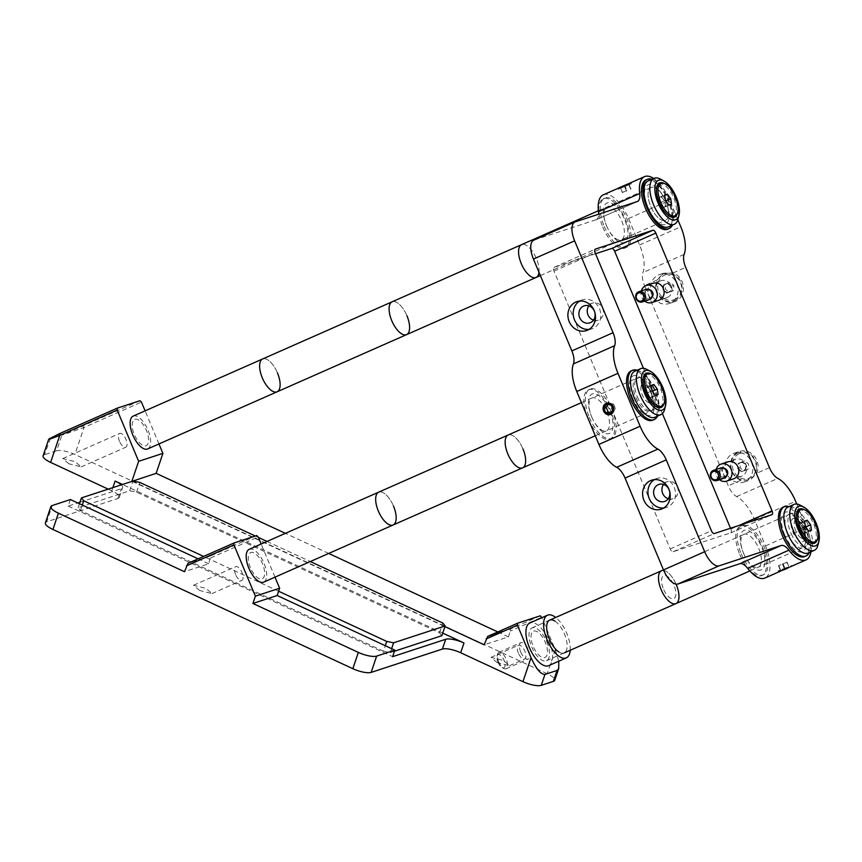 <?xml version="1.0" encoding="UTF-8"?>
<svg xmlns="http://www.w3.org/2000/svg" width="862" height="862" viewBox="0 0 862 862"><rect width="100%" height="100%" fill="white"/><g stroke="black" fill="none" stroke-linecap="round" stroke-linejoin="round"><path stroke-width="0.65" stroke-dasharray="4.31 3.23" d="M548.663 665.669A23.317 10.322 66.2 0 0 551.023 646.522A23.317 10.322 66.2 0 0 536.649 624.26A23.317 10.322 66.2 0 0 529.828 623M570.191 650.282A23.317 10.322 66.2 0 0 555.699 617.461M558.91 651.974A17.94 7.941 66.2 0 0 566.97 642.966A17.94 7.941 66.2 0 0 554.912 621.103M800.302 505.218A25.117 11.12 -113.8 0 1 816.896 530.205A25.117 11.12 -113.8 0 1 817.93 545.172M808.351 552.984A25.117 11.12 66.2 0 0 811.013 532.813A25.117 11.12 66.2 0 0 788.062 507.039M817.241 539.612A18.652 8.264 66.2 0 0 816.54 528.19A18.652 8.264 66.2 0 0 803.934 509.485M794.796 528.201A9.87 4.375 66.2 0 0 801.315 538.017A9.87 4.375 66.2 0 0 804.849 530.399A9.87 4.375 66.2 0 0 799.257 521.187A9.87 4.375 66.2 0 0 794.387 522.318A9.87 4.375 66.2 0 0 794.796 528.201M804.602 531.412A12.553 5.56 -113.8 0 1 801.466 541.638A12.553 5.56 -113.8 0 1 791.801 528.611A12.553 5.56 -113.8 0 1 794.947 518.385A12.553 5.56 -113.8 0 1 804.602 531.412M660.4 179.102A25.117 11.12 -113.8 0 1 674.364 196.805A25.117 11.12 -113.8 0 1 678.038 219.056M668.449 226.878A25.117 11.12 66.2 0 0 672.662 217.375M672.672 216.761A25.117 11.12 66.2 0 0 658.471 184.619M658.029 184.209A25.117 11.12 66.2 0 0 650.282 180.492A25.117 11.12 66.2 0 0 648.159 180.923M677.338 213.496A18.652 8.264 66.2 0 0 674.687 196.665A18.652 8.264 66.2 0 0 664.031 183.369M646.963 369.464A25.117 11.12 -113.8 0 1 660.938 387.167A25.117 11.12 -113.8 0 1 664.602 409.418M655.012 417.23A25.117 11.12 66.2 0 0 658.406 413.07A25.117 11.12 66.2 0 0 652.566 384.818A25.117 11.12 66.2 0 0 634.734 371.285M641.177 386.144A9.87 4.375 66.2 0 0 641.048 386.564A9.87 4.375 66.2 0 0 642.492 395.302A9.87 4.375 66.2 0 0 647.987 402.263A9.87 4.375 66.2 0 0 651.812 400.938A9.87 4.375 66.2 0 0 648.386 388.072A9.87 4.375 66.2 0 0 641.177 386.144M663.902 403.847A18.652 8.264 66.2 0 0 661.262 387.016A18.652 8.264 66.2 0 0 650.605 373.731M724.576 476.858A4.278 3.836 71.9 0 1 721.278 468.96A4.278 3.836 71.9 0 1 724.576 476.858M724.134 478.173A5.377 4.816 71.9 0 1 717.96 474.79A5.377 4.816 71.9 0 1 720.384 468.098A5.377 4.816 71.9 0 1 720.783 467.947M727 475.328A4.278 3.836 71.9 0 1 720.287 473.971A4.278 3.836 71.9 0 1 724.78 468.551M735.146 459.511A8.965 8.038 -108.1 0 0 731.105 470.652A8.965 8.038 -108.1 0 0 741.395 476.298A8.965 8.038 -108.1 0 0 742.063 476.039A8.965 8.038 -108.1 0 0 746.115 464.898A8.965 8.038 -108.1 0 0 735.814 459.252A8.965 8.038 -108.1 0 0 735.146 459.511M719.436 479.714A8.965 8.038 71.9 0 1 716.096 469.488M740.253 462.722A4.31 3.857 71.9 0 1 743.572 470.663A4.31 3.857 71.9 0 1 740.253 462.722M739.251 453.724A13.199 11.831 -108.1 0 0 733.508 470.674A13.199 11.831 -108.1 0 0 749.434 478.065A13.199 11.831 -108.1 0 0 755.166 461.116A13.199 11.831 -108.1 0 0 739.251 453.724M738.325 452.83A14.352 12.855 -108.1 0 0 732.086 471.255A14.352 12.855 -108.1 0 0 749.39 479.283A14.352 12.855 -108.1 0 0 755.629 460.858A14.352 12.855 -108.1 0 0 738.325 452.83M740.092 467.775L737.667 468.562L738.066 463.497L744.736 460.825L740.49 462.7L740.092 467.775L743.949 470.964L748.194 469.09L748.582 464.025L744.736 460.825M742.311 461.623L746.158 464.812L748.582 464.025M746.158 464.812L745.77 469.887L748.194 469.09M745.77 469.887L741.514 471.762L743.949 470.964M741.514 471.762L737.667 468.562M738.066 463.497L740.49 462.7M646.565 290.375A4.278 3.836 71.9 0 1 649.873 298.263A4.278 3.836 71.9 0 1 646.565 290.375M649.431 299.588A5.377 4.816 71.9 0 1 643.257 296.194A5.377 4.816 71.9 0 1 645.681 289.513A5.377 4.816 71.9 0 1 646.08 289.363M652.297 296.733A4.278 3.836 71.9 0 1 645.584 295.386A4.278 3.836 71.9 0 1 650.077 289.966M667.36 297.455A8.965 8.038 -108.1 0 0 671.412 286.313A8.965 8.038 -108.1 0 0 661.111 280.656A8.965 8.038 -108.1 0 0 660.443 280.915A8.965 8.038 -108.1 0 0 656.402 292.067A8.965 8.038 -108.1 0 0 666.692 297.713A8.965 8.038 -108.1 0 0 667.36 297.455M644.733 301.129A8.965 8.038 71.9 0 1 641.382 290.893M668.869 292.067A4.31 3.857 71.9 0 1 665.55 284.137A4.31 3.857 71.9 0 1 668.869 292.067M674.731 299.48A13.199 11.831 -108.1 0 0 680.463 282.531A13.199 11.831 -108.1 0 0 664.548 275.14A13.199 11.831 -108.1 0 0 658.805 292.089A13.199 11.831 -108.1 0 0 674.731 299.48M674.687 300.698A14.352 12.855 -108.1 0 0 680.915 282.273A14.352 12.855 -108.1 0 0 663.611 274.235A14.352 12.855 -108.1 0 0 657.383 292.66A14.352 12.855 -108.1 0 0 674.687 300.698M673.879 285.43L671.455 286.227L671.056 291.302L666.811 293.177L673.491 290.505L673.879 285.43L670.033 282.24L665.776 284.115L665.389 289.179L669.235 292.38M666.811 293.177L662.964 289.977L665.389 289.179M662.964 289.977L663.352 284.902L665.776 284.115M663.352 284.902L670.033 282.24M667.608 283.027L671.455 286.227M671.056 291.302L673.491 290.505M629.012 183.498L619.013 187.797L618.259 189.252L631.49 183.725L618.259 189.252M620.457 187.086L628.721 183.66L620.231 187.41L622.666 192.377L626.911 190.502L624.702 185.211M626.911 190.502L622.666 192.377M622.439 192.7L620.231 187.41M626.458 191.138L624.25 185.847M630.704 189.263L628.495 183.972M630.93 188.95L628.721 183.66M787.577 567.196L777.933 570.967L787.577 567.196M786.758 562.315L778.494 565.752L786.758 562.315L788.892 567.411M782.513 564.19L784.571 569.114M778.494 565.752L780.703 571.043M778.72 565.429L780.929 570.719M782.965 563.554L785.185 568.845M786.984 562.002L789.204 567.293M611.158 412.564L612.871 412.844L615.543 408.836L613.55 404.062L611.126 404.86M615.543 408.836L613.119 409.633M612.871 412.844L610.447 413.641M613.55 404.062L608.874 403.297L608.163 404.375M608.874 403.297L606.449 404.095M668.222 498.721A8.965 8.038 -108.1 0 0 672.845 498.742A8.965 8.038 -108.1 0 0 673.513 498.484A8.965 8.038 -108.1 0 0 677.554 487.342A8.965 8.038 -108.1 0 0 667.263 481.696A8.965 8.038 -108.1 0 0 666.595 481.955A8.965 8.038 -108.1 0 0 663.546 484.444M663.708 507.998A15.247 13.663 -108.1 0 0 666.466 507.438A15.247 13.663 -108.1 0 0 667.597 507.007A15.247 13.663 -108.1 0 0 674.472 488.064A15.247 13.663 -108.1 0 0 656.973 478.464A15.247 13.663 -108.1 0 0 655.842 478.895A15.247 13.663 -108.1 0 0 654.42 479.638M589.005 329.413A15.247 13.663 -108.1 0 0 591.752 328.853A15.247 13.663 -108.1 0 0 592.894 328.422A15.247 13.663 -108.1 0 0 599.769 309.469A15.247 13.663 -108.1 0 0 582.27 299.868A15.247 13.663 -108.1 0 0 581.128 300.31A15.247 13.663 -108.1 0 0 579.717 301.043M593.519 320.136A8.965 8.038 -108.1 0 0 598.142 320.158A8.965 8.038 -108.1 0 0 598.81 319.899A8.965 8.038 -108.1 0 0 602.85 308.758A8.965 8.038 -108.1 0 0 592.56 303.112A8.965 8.038 -108.1 0 0 591.892 303.359A8.965 8.038 -108.1 0 0 588.843 305.859M657.135 279.999L663.934 273.189L673.071 272.963A15.247 13.663 71.9 0 1 683.394 286.874A15.247 13.663 71.9 0 1 675.517 301.366A15.247 13.663 71.9 0 1 674.375 301.797A15.247 13.663 71.9 0 1 659.43 296.754A15.247 13.663 71.9 0 1 657.135 279.999L644.507 285.57L728.271 485.823A14.352 6.357 66.2 0 0 736.633 496.587A30.493 13.501 -113.8 0 1 754.412 519.474L765.478 545.926A30.493 13.501 -113.8 0 1 764.906 578.046M670.205 303.101A15.247 13.663 71.9 0 1 669.074 303.532A15.247 13.663 71.9 0 1 651.575 293.931A15.247 13.663 71.9 0 1 658.449 274.989A15.247 13.663 71.9 0 1 659.581 274.558A15.247 13.663 71.9 0 1 677.079 284.158A15.247 13.663 71.9 0 1 670.205 303.101M740.9 480.242A15.247 13.663 71.9 0 1 730.577 466.331A15.247 13.663 71.9 0 1 738.465 451.839A15.247 13.663 71.9 0 1 739.596 451.408A15.247 13.663 71.9 0 1 754.541 456.461A15.247 13.663 71.9 0 1 756.836 473.206L750.403 479.897L740.9 480.242L728.271 485.823M744.908 481.686A15.247 13.663 71.9 0 1 743.777 482.127A15.247 13.663 71.9 0 1 726.278 472.527A15.247 13.663 71.9 0 1 733.153 453.584A15.247 13.663 71.9 0 1 734.284 453.143A15.247 13.663 71.9 0 1 751.793 462.743A15.247 13.663 71.9 0 1 744.908 481.686M810.937 551.842A30.493 13.501 66.2 0 0 806.681 527.738L796.768 504.044M595.545 253.751L554.137 267.317A3.588 1.584 66.2 0 0 554.061 267.339A3.588 1.584 66.2 0 0 553.997 271.121L670.205 548.922A3.588 1.584 66.2 0 0 673.103 551.734L730.717 532.867A3.588 1.584 66.2 0 0 730.782 532.845A3.588 1.584 66.2 0 0 730.847 529.063L730.502 528.244M732.797 479.078A8.965 8.038 71.9 0 1 723.056 472.861A8.965 8.038 71.9 0 1 727.237 462.097M658.094 300.493A8.965 8.038 71.9 0 1 648.353 294.276A8.965 8.038 71.9 0 1 652.534 283.512M603.314 194.834A30.493 13.501 -113.8 0 1 628.517 218.517L639.593 244.97A30.493 13.501 -113.8 0 1 642.933 272.575A14.352 6.357 66.2 0 0 644.507 285.57M677.844 219.745L669.72 200.329A30.493 13.501 66.2 0 0 653.698 178.477M622.192 186.882C629.885 182.992 631.555 182.442 627.202 185.244L618.948 187.938M628.646 183.66L627.202 185.244M637.19 201.579L595.987 219.767A14.352 6.357 66.2 0 0 596.256 219.67A14.352 6.357 66.2 0 0 598.659 214.196M595.987 219.767L534.106 240.035L575.299 221.846M643.451 368.289L662.404 413.609M743.497 553.124A21.528 9.536 66.2 0 0 760.898 569.987A21.528 9.536 66.2 0 0 761.685 547.165A21.528 9.536 66.2 0 0 744.294 530.302A21.528 9.536 66.2 0 0 743.497 553.124M591.634 416.723A21.528 9.536 66.2 0 0 609.035 433.586A21.528 9.536 66.2 0 0 609.833 410.765A21.528 9.536 66.2 0 0 592.431 393.902A21.528 9.536 66.2 0 0 591.634 416.723M606.536 225.715A21.528 9.536 66.2 0 0 623.937 242.578A21.528 9.536 66.2 0 0 624.734 219.756A21.528 9.536 66.2 0 0 607.333 202.893A21.528 9.536 66.2 0 0 606.536 225.715M784.7 534.936A21.528 9.536 -113.8 0 1 785.487 512.114A21.528 9.536 -113.8 0 1 802.888 528.977A21.528 9.536 -113.8 0 1 802.091 551.799A21.528 9.536 -113.8 0 1 784.7 534.936M632.837 398.535A21.528 9.536 -113.8 0 1 633.635 375.713A21.528 9.536 -113.8 0 1 651.025 392.576A21.528 9.536 -113.8 0 1 650.228 415.398A21.528 9.536 -113.8 0 1 632.837 398.535M647.739 207.526A21.528 9.536 -113.8 0 1 648.536 184.705A21.528 9.536 -113.8 0 1 665.927 201.568A21.528 9.536 -113.8 0 1 665.13 224.389A21.528 9.536 -113.8 0 1 647.739 207.526M787.232 567.81L782.233 569.448C777.869 572.249 779.539 571.711 787.232 567.81L790.238 566.862M782.233 569.448L780.412 571.204M652.071 179.199A26.905 11.917 -113.8 0 1 669.677 200.178A26.905 11.917 -113.8 0 1 672.36 225.144M645.961 179.932A26.905 11.917 -113.8 0 1 668.201 200.824A26.905 11.917 -113.8 0 1 667.694 229.163M665.884 201.417A17.94 7.941 -113.8 0 1 665.216 220.435A17.94 7.941 -113.8 0 1 650.724 206.384A17.94 7.941 -113.8 0 1 651.381 187.366A17.94 7.941 -113.8 0 1 665.884 201.417A17.94 7.941 66.2 0 0 651.058 187.485A17.94 7.941 66.2 0 0 650.724 206.384A17.94 7.941 66.2 0 0 665.55 220.306A17.94 7.941 66.2 0 0 665.884 201.417M789.032 506.608A26.905 11.917 -113.8 0 1 806.627 527.587A26.905 11.917 -113.8 0 1 809.321 552.553M782.922 507.341A26.905 11.917 -113.8 0 1 805.162 528.234A26.905 11.917 -113.8 0 1 804.655 556.572M786.79 531.455A17.94 7.941 -113.8 0 1 788.892 514.646A17.94 7.941 -113.8 0 1 802.845 528.826A17.94 7.941 -113.8 0 1 802.996 547.456A17.94 7.941 -113.8 0 1 789.441 537.468M637.169 370.207A26.905 11.917 -113.8 0 1 654.775 391.186A26.905 11.917 -113.8 0 1 657.458 416.152M631.059 370.94A26.905 11.917 -113.8 0 1 653.299 391.833A26.905 11.917 -113.8 0 1 652.793 420.171M650.982 392.425A17.94 7.941 -113.8 0 1 650.314 411.443A17.94 7.941 -113.8 0 1 635.822 397.382A17.94 7.941 -113.8 0 1 636.49 378.364A17.94 7.941 -113.8 0 1 650.982 392.425M602.797 227.105A26.905 11.917 66.2 0 0 625.025 247.997A26.905 11.917 66.2 0 0 625.532 219.659A26.905 11.917 66.2 0 0 603.292 198.766A26.905 11.917 66.2 0 0 602.797 227.105M604.262 226.458A26.905 11.917 66.2 0 0 626.502 247.351A26.905 11.917 66.2 0 0 627.008 219.013A26.905 11.917 66.2 0 0 604.768 198.12A26.905 11.917 66.2 0 0 604.262 226.458M606.579 225.866A17.94 7.941 66.2 0 0 621.082 239.916A17.94 7.941 66.2 0 0 621.739 220.898A17.94 7.941 66.2 0 0 607.247 206.848A17.94 7.941 66.2 0 0 606.579 225.866M739.758 554.525A26.905 11.917 66.2 0 0 761.986 575.417A26.905 11.917 66.2 0 0 762.493 547.079A26.905 11.917 66.2 0 0 740.253 526.186A26.905 11.917 66.2 0 0 739.758 554.525M741.223 553.867A26.905 11.917 66.2 0 0 763.463 574.76A26.905 11.917 66.2 0 0 763.969 546.422A26.905 11.917 66.2 0 0 741.729 525.529A26.905 11.917 66.2 0 0 741.223 553.867M743.54 553.275A17.94 7.941 66.2 0 0 758.043 567.336A17.94 7.941 66.2 0 0 758.7 548.318A17.94 7.941 66.2 0 0 744.208 534.257A17.94 7.941 66.2 0 0 743.54 553.275M588.477 419.471A26.905 11.917 66.2 0 0 610.124 439.006A26.905 11.917 66.2 0 0 610.63 410.668A26.905 11.917 66.2 0 0 588.39 389.775A26.905 11.917 66.2 0 0 587.345 416.755M589.36 417.467A26.905 11.917 66.2 0 0 611.6 438.359A26.905 11.917 66.2 0 0 612.106 410.021A26.905 11.917 66.2 0 0 589.867 389.128A26.905 11.917 66.2 0 0 589.36 417.467M591.677 416.874A17.94 7.941 66.2 0 0 606.18 430.925A17.94 7.941 66.2 0 0 606.837 411.907A17.94 7.941 66.2 0 0 592.345 397.856A17.94 7.941 66.2 0 0 591.677 416.874M518.407 653.17A7.532 3.34 -113.8 0 1 518.547 645.229A7.532 3.34 -113.8 0 1 524.775 651.079A7.532 3.34 -113.8 0 1 524.635 659.021A7.532 3.34 -113.8 0 1 518.407 653.17M497.094 662.576L491.06 657.361L503.462 660.486L509.496 665.701L497.094 662.576M235.606 574.566A7.532 3.34 -113.8 0 1 235.746 566.636A7.532 3.34 -113.8 0 1 241.963 572.487A7.532 3.34 -113.8 0 1 241.823 580.417A7.532 3.34 -113.8 0 1 235.606 574.566M199.575 590.47L193.541 585.266L205.943 588.39L211.977 593.595L199.575 590.47M119.549 441.376A7.532 3.34 -113.8 0 1 119.699 433.435A7.532 3.34 -113.8 0 1 125.917 439.286A7.532 3.34 -113.8 0 1 125.777 447.227A7.532 3.34 -113.8 0 1 119.549 441.376M68.809 463.767L62.786 458.562L75.177 461.687L81.211 466.892L68.809 463.767M79.983 502.234L121.294 488.7A14.352 4.094 18.7 0 0 122.641 487.623A14.352 4.094 18.7 0 0 121.273 484.864M108.213 489.142L111.812 490.812A14.352 4.094 -161.3 0 1 119.333 497.396A14.352 4.094 -161.3 0 1 117.986 498.473L46.731 521.801L52.237 505.52M45.374 522.878A14.352 4.094 -161.3 0 1 46.731 521.801M70.436 499.561L68.227 506.08L77.752 502.955M256.747 535.55L210.727 555.861L208.733 563.759L184.479 571.7M208.733 563.759L198.131 558.835M210.727 555.861L187.991 563.306M250.379 567.724A14.352 6.357 -113.8 0 1 250.907 552.51A14.352 6.357 -113.8 0 1 262.501 563.748A14.352 6.357 -113.8 0 1 261.973 578.962A14.352 6.357 -113.8 0 1 250.379 567.724M275 577.152L261.154 544.041M210.705 557.919L258.191 536.961M68.227 506.08L392.63 656.661M442.723 633.107L122.49 484.466M132.015 481.341L444.932 626.599M497.816 631.943L508.418 636.867L484.164 644.808M328.702 553.447L285.397 533.341M540.248 615.802L510.423 628.969L504.098 631.038M510.423 628.969L510.401 631.027L541.692 617.214M508.418 636.867L510.401 631.027M533.718 631.103A14.352 6.357 -113.8 0 1 545.312 642.341A14.352 6.357 -113.8 0 1 544.784 657.555A14.352 6.357 -113.8 0 1 533.19 646.317A14.352 6.357 -113.8 0 1 533.718 631.103M558.77 661.208L555.311 649.765L541.886 617.677M48.638 439.469L61.87 435.159L56.59 450.772A14.352 4.094 -161.3 0 1 74.886 454.468L547.208 673.718A14.352 4.094 -161.3 0 1 554.729 680.301M43.1 455.826A14.352 4.094 -161.3 0 1 44.458 454.748L50.578 438.187L49.662 438.359M56.59 450.772L44.458 454.748M140 400.701L61.87 435.159L84.023 427.455L141.454 402.112M158.953 443.952L145.107 410.84M82.58 426.054L84.023 427.455L74.886 454.468M62.71 434.222L50.578 438.187M134.86 419.309A14.352 6.357 -113.8 0 1 146.454 430.547A14.352 6.357 -113.8 0 1 145.926 445.762A14.352 6.357 -113.8 0 1 134.332 434.523A14.352 6.357 -113.8 0 1 134.86 419.309M394.473 651.219L390.303 652.577L383.439 651.198L385.292 645.713M390.303 652.577L391.628 648.655M383.439 651.198L80.446 510.552L78.14 507.675L129.677 490.801L136.541 492.18L439.534 632.827L441.85 635.703M439.534 632.827L442.842 623.054M255.324 536.013L258.395 537.435M267.037 541.455L310.331 561.55M136.541 492.18L139.849 482.418M129.677 490.801L132.985 481.028M78.14 507.675L79.466 503.753M80.446 510.552L82.31 505.078M278.62 591.235L203.615 556.41M546.831 641.845A17.94 7.941 -113.8 0 1 546.497 660.745A17.94 7.941 -113.8 0 1 531.671 646.812A17.94 7.941 -113.8 0 1 532.005 627.924A17.94 7.941 -113.8 0 1 546.831 641.845M676.304 584.684A17.94 7.941 66.2 0 0 661.488 570.763A17.94 7.941 -113.8 0 1 675.743 583.402A17.94 7.941 -113.8 0 1 675.97 603.583M497.967 662.21A7.176 3.179 66.2 0 0 502.083 667.554A7.176 3.179 66.2 0 0 504.022 660.227A7.176 3.179 66.2 0 0 500.046 654.948A7.176 3.179 66.2 0 0 497.04 656.144A7.176 3.179 66.2 0 0 497.967 662.21M498.678 661.811A8.965 3.976 66.2 0 0 503.817 668.492A8.965 3.976 66.2 0 0 506.091 668.772A8.965 3.976 66.2 0 0 506.253 659.322A8.965 3.976 66.2 0 0 498.839 652.362A8.965 3.976 66.2 0 0 497.525 654.226A8.965 3.976 66.2 0 0 498.678 661.811M520.745 652.071A8.965 3.976 66.2 0 0 528.158 659.031A8.965 3.976 66.2 0 0 528.331 649.582A8.965 3.976 66.2 0 0 520.917 642.621A8.965 3.976 66.2 0 0 520.745 652.071M791.197 533.783A17.94 7.941 66.2 0 0 805.453 546.422A17.94 7.941 66.2 0 0 805.216 526.24A17.94 7.941 66.2 0 0 790.96 513.601A17.94 7.941 66.2 0 0 791.197 533.783M663.815 589.813A12.553 5.56 66.2 0 0 673.976 598.573A12.553 5.56 66.2 0 0 673.631 584.533A12.553 5.56 66.2 0 0 663.481 575.773A12.553 5.56 66.2 0 0 663.815 589.813M249.193 549.32A17.94 7.941 -113.8 0 1 264.02 563.252A17.94 7.941 -113.8 0 1 263.686 582.141M393.503 506.091A17.94 7.941 66.2 0 0 378.677 492.159A17.94 7.941 -113.8 0 1 393.503 506.091A17.94 7.941 -113.8 0 1 393.158 524.98M522.975 448.93A17.94 7.941 66.2 0 0 508.149 435.008A17.94 7.941 -113.8 0 1 522.975 448.93A17.94 7.941 -113.8 0 1 522.641 467.829M637.298 396.735A17.94 7.941 66.2 0 0 652.114 410.668A17.94 7.941 66.2 0 0 652.459 391.779A17.94 7.941 66.2 0 0 637.632 377.847A17.94 7.941 66.2 0 0 637.298 396.735M133.147 416.13A17.94 7.941 -113.8 0 1 147.973 430.052A17.94 7.941 -113.8 0 1 147.639 448.951M277.445 372.89A17.94 7.941 66.2 0 0 262.63 358.969A17.94 7.941 -113.8 0 1 277.445 372.89A17.94 7.941 -113.8 0 1 277.111 391.79M406.929 315.74A17.94 7.941 66.2 0 0 392.102 301.808A17.94 7.941 -113.8 0 1 406.929 315.74A17.94 7.941 -113.8 0 1 406.595 334.628M538.976 272.295A17.94 7.941 66.2 0 0 536.401 258.578A17.94 7.941 66.2 0 0 521.585 244.646A17.94 7.941 -113.8 0 1 536.401 258.578A17.94 7.941 -113.8 0 1 536.067 277.467M656.725 187.356A17.671 7.823 66.2 0 0 659.161 203.518A17.671 7.823 66.2 0 0 669.462 216.211M673.459 216.524A17.671 7.823 66.2 0 0 673.631 197.56A17.671 7.823 66.2 0 0 659.505 184.069M664.85 201.309L661.434 196.73L658.783 197.603L659.549 203.044L662.975 207.623L665.626 206.751L664.85 201.309L665.776 200.9M665.626 206.751L671.509 204.154M661.434 196.73L664.71 195.286M662.975 207.623L668.858 205.027M659.549 203.044L665.432 200.447M658.783 197.603L664.667 195.006M664.3 207.192A5.441 2.403 66.2 0 0 664.505 201.428A5.441 2.403 66.2 0 0 660.109 197.161A5.441 2.403 66.2 0 0 659.904 202.926A5.441 2.403 66.2 0 0 664.3 207.192M801.337 522.846L798.686 523.708L799.063 526.434L799.451 529.16L802.878 533.74L805.528 532.867L804.752 527.425L803.05 525.13A5.441 2.403 66.2 0 0 800.011 523.277A5.441 2.403 66.2 0 0 799.063 526.434A5.441 2.403 66.2 0 0 801.164 531.445A5.441 2.403 66.2 0 0 804.203 533.298A5.441 2.403 66.2 0 0 805.14 530.141A5.441 2.403 66.2 0 0 803.05 525.13L801.337 522.846L804.602 521.402M796.628 513.472A17.671 7.823 66.2 0 0 799.063 529.634A17.671 7.823 66.2 0 0 809.364 542.327M813.362 542.64A17.671 7.823 66.2 0 0 813.534 523.665A17.671 7.823 66.2 0 0 799.408 510.185M804.752 527.425L805.679 527.016M805.528 532.867L811.411 530.27M802.878 533.74L808.761 531.143M799.451 529.16L805.334 526.563M798.686 523.708L804.569 521.111M643.289 377.718A17.671 7.823 66.2 0 0 645.735 393.88A17.671 7.823 66.2 0 0 656.025 406.562M660.023 406.875A17.671 7.823 66.2 0 0 660.206 387.911A17.671 7.823 66.2 0 0 646.08 374.431M651.424 391.66L647.998 387.092L645.347 387.954L646.123 393.406L649.539 397.985L652.2 397.113L651.424 391.66L652.34 391.262M652.2 397.113L658.083 394.516M647.998 387.092L651.273 385.648M649.539 397.985L655.432 395.378M646.123 393.406L652.006 390.809M645.347 387.954L651.23 385.357M650.864 397.544A5.441 2.403 66.2 0 0 651.069 391.779A5.441 2.403 66.2 0 0 646.672 387.523A5.441 2.403 66.2 0 0 646.478 393.287A5.441 2.403 66.2 0 0 650.864 397.544M754.412 519.474L795.615 501.285M765.478 545.926L806.681 527.738M730.847 529.063L739.068 525.432M730.717 532.867L771.91 514.679M554.137 267.317L595.2 249.183M553.997 271.121L595.2 252.932M736.633 496.587L777.836 478.399M769.464 467.635L756.836 473.206M673.071 272.963L685.699 267.382M684.126 254.398L642.933 272.575M639.593 244.97L680.786 226.781M628.517 218.517L669.72 200.329M670.205 548.922L711.409 530.733M673.103 551.734L714.307 533.546M111.812 490.812L112.89 487.612M117.986 498.473L121.294 488.7M555.311 649.765L547.208 673.718M801.315 538.017L809.849 542.597M794.387 522.318L796.747 512.922M647.987 402.263L656.521 406.842M641.048 386.564L643.418 377.168M725.201 476.664L724.263 476.977M741.395 476.298L733.487 478.884M735.814 459.252L727.905 461.838M722.539 468.529L721.591 468.842M647.836 289.944L646.888 290.246M661.111 280.656L653.202 283.253M666.692 297.713L658.783 300.299M650.498 298.08L649.549 298.392M629.928 183.24L631.49 183.725M790.486 566.754L791.165 565.44M779.496 571.452L777.933 570.967M672.845 498.742L664.505 501.468M666.466 507.438L661.154 509.173M591.752 328.853L586.451 330.588M598.142 320.158L589.802 322.884M669.074 303.532L674.375 301.797M743.777 482.127L749.261 480.328M730.782 532.845L771.975 514.657M554.061 267.339L595.265 249.15M734.284 453.143L739.596 451.408M659.581 274.558L665.065 272.758M596.256 219.67L637.449 201.482M592.56 303.112L584.221 305.838M582.27 299.868L576.958 301.603M656.973 478.464L651.661 480.199M667.263 481.696L658.924 484.422M625.025 247.997L626.502 247.351M603.292 198.766L604.768 198.12M761.986 575.417L763.463 574.76M740.253 526.186L741.729 525.529M610.124 439.006L611.6 438.359M588.39 389.775L589.867 389.128M491.06 657.361L518.547 645.229M193.541 585.266L235.746 566.636M62.786 458.562L119.699 433.435M119.333 497.396L122.641 487.623M81.211 466.892L125.777 447.227M211.977 593.595L241.823 580.417M509.496 665.701L524.635 659.021M546.497 660.745L564.147 652.943M532.005 627.924L549.665 620.123M502.083 667.554L503.817 668.492M506.091 668.772L528.158 659.031M498.839 652.362L520.917 642.621M497.04 656.144L497.525 654.226M749.843 570.967L805.453 546.422M663.46 569.89L790.96 513.601M595.286 435.752L652.114 410.668M581.441 402.651L637.632 377.847M540.355 275.581L665.55 220.306M598.4 210.737L651.058 187.485"/><path stroke-width="1.29" d="M555.699 617.461A23.317 10.322 66.2 0 0 554.309 616.47A23.317 10.322 66.2 0 0 547.489 615.199A23.317 10.322 66.2 0 0 545.14 634.346A23.317 10.322 66.2 0 0 559.503 656.607A23.317 10.322 66.2 0 0 566.323 657.868A23.317 10.322 66.2 0 0 570.191 650.282M547.489 615.199L529.828 623A23.317 10.322 66.2 0 0 527.479 642.147A23.317 10.322 66.2 0 0 541.853 664.397A23.317 10.322 66.2 0 0 548.663 665.669L566.323 657.868M554.912 621.103A17.94 7.941 66.2 0 0 546.842 630.111A17.94 7.941 66.2 0 0 558.91 651.974M818.006 528.514A21.528 9.536 66.2 0 0 803.783 507.093A21.528 9.536 66.2 0 0 796.057 523.719A21.528 9.536 66.2 0 0 808.265 543.814A21.528 9.536 66.2 0 0 818.9 541.336A21.528 9.536 66.2 0 0 818.006 528.514M818.9 541.336L817.93 545.172A25.117 11.12 -113.8 0 1 814.234 550.387A25.117 11.12 -113.8 0 1 791.284 524.613A25.117 11.12 -113.8 0 1 793.945 504.442A25.117 11.12 -113.8 0 1 800.302 505.218L803.783 507.093M793.945 504.442L788.062 507.039A25.117 11.12 66.2 0 0 785.401 527.21A25.117 11.12 66.2 0 0 808.351 552.984L814.234 550.387M803.934 509.485A18.652 8.264 66.2 0 0 796.747 512.922A18.652 8.264 66.2 0 0 797.522 524.031A18.652 8.264 66.2 0 0 809.849 542.597A18.652 8.264 66.2 0 0 817.241 539.612M674.009 220.069A21.528 9.536 66.2 0 0 678.997 215.22A21.528 9.536 66.2 0 0 675.851 196.148A21.528 9.536 66.2 0 0 663.88 180.977A21.528 9.536 66.2 0 0 660.249 179.932A21.528 9.536 66.2 0 0 656.919 200.038A21.528 9.536 66.2 0 0 674.009 220.069M678.997 215.22L678.038 219.056A25.117 11.12 -113.8 0 1 674.332 224.271A25.117 11.12 -113.8 0 1 672.209 224.713A25.117 11.12 -113.8 0 1 653.094 203.583A25.117 11.12 -113.8 0 1 654.042 178.326A25.117 11.12 -113.8 0 1 656.165 177.895A25.117 11.12 -113.8 0 1 660.4 179.102L663.88 180.977M654.042 178.326L648.159 180.923A25.117 11.12 66.2 0 0 647.211 206.18A25.117 11.12 66.2 0 0 666.326 227.309A25.117 11.12 66.2 0 0 668.449 226.878L674.332 224.271M672.662 217.375A25.117 11.12 66.2 0 0 672.672 216.761M664.031 183.369A18.652 8.264 66.2 0 0 661.165 182.615A18.652 8.264 66.2 0 0 658.277 200.038A18.652 8.264 66.2 0 0 673.093 217.396A18.652 8.264 66.2 0 0 677.338 213.496M665.302 406.487A21.528 9.536 66.2 0 0 665.572 405.582A21.528 9.536 66.2 0 0 662.425 386.51A21.528 9.536 66.2 0 0 650.454 371.339A21.528 9.536 66.2 0 0 642.104 374.227A21.528 9.536 66.2 0 0 649.56 402.295A21.528 9.536 66.2 0 0 665.302 406.487M665.572 405.582L664.602 409.418A25.117 11.12 -113.8 0 1 664.29 410.474A25.117 11.12 -113.8 0 1 660.906 414.633A25.117 11.12 -113.8 0 1 643.063 401.099A25.117 11.12 -113.8 0 1 637.233 372.837A25.117 11.12 -113.8 0 1 640.617 368.688A25.117 11.12 -113.8 0 1 646.963 369.464L650.454 371.339M640.617 368.688L634.734 371.285A25.117 11.12 66.2 0 0 631.34 375.433A25.117 11.12 66.2 0 0 637.18 403.696A25.117 11.12 66.2 0 0 655.012 417.23L660.906 414.633M650.605 373.731A18.652 8.264 66.2 0 0 643.655 376.382A18.652 8.264 66.2 0 0 643.418 377.168A18.652 8.264 66.2 0 0 646.144 393.697A18.652 8.264 66.2 0 0 656.521 406.842A18.652 8.264 66.2 0 0 663.751 404.332A18.652 8.264 66.2 0 0 663.902 403.847M713.564 470.307L720.783 467.947A5.377 4.816 71.9 0 1 726.968 471.331A5.377 4.816 71.9 0 1 724.533 478.022A5.377 4.816 71.9 0 1 724.134 478.173L716.915 480.543A5.377 4.816 71.9 0 1 710.741 477.149A5.377 4.816 71.9 0 1 713.165 470.469A5.377 4.816 71.9 0 1 713.564 470.307A5.377 4.816 71.9 0 1 719.748 473.701A5.377 4.816 71.9 0 1 717.313 480.382A5.377 4.816 71.9 0 1 716.915 480.543M716.096 469.488A8.965 8.038 71.9 0 1 720.416 464.327A8.965 8.038 71.9 0 1 721.085 464.079A8.965 8.038 71.9 0 1 731.375 469.725A8.965 8.038 71.9 0 1 727.334 480.867A8.965 8.038 71.9 0 1 726.666 481.125A8.965 8.038 71.9 0 1 719.436 479.714M716.43 479.52A4.278 3.836 71.9 0 1 713.122 471.633A4.278 3.836 71.9 0 1 716.43 479.52M724.78 468.551A4.278 3.836 71.9 0 1 727 475.328M638.861 291.722L646.08 289.363A5.377 4.816 71.9 0 1 652.254 292.746A5.377 4.816 71.9 0 1 649.829 299.437A5.377 4.816 71.9 0 1 649.431 299.588L642.212 301.948A5.377 4.816 71.9 0 1 636.037 298.564A5.377 4.816 71.9 0 1 638.462 291.873A5.377 4.816 71.9 0 1 638.861 291.722A5.377 4.816 71.9 0 1 645.035 295.106A5.377 4.816 71.9 0 1 642.61 301.797A5.377 4.816 71.9 0 1 642.212 301.948M650.077 289.966A4.278 3.836 71.9 0 1 652.297 296.733M641.382 290.893A8.965 8.038 71.9 0 1 645.713 285.742A8.965 8.038 71.9 0 1 646.381 285.484A8.965 8.038 71.9 0 1 656.672 291.13A8.965 8.038 71.9 0 1 652.631 302.282A8.965 8.038 71.9 0 1 651.963 302.53A8.965 8.038 71.9 0 1 644.733 301.129M638.419 293.037A4.278 3.836 71.9 0 1 641.727 300.935A4.278 3.836 71.9 0 1 638.419 293.037M619.013 187.797L629.012 183.498M787.448 568.349L779.496 571.452L787.448 568.349M784.722 569.48L789.204 567.293L784.571 569.114M613.119 409.633L611.126 404.86L606.449 404.095L603.766 408.103L605.77 412.876L610.447 413.641L613.119 409.633M608.163 404.375L606.191 407.306L608.195 412.079L611.158 412.564M608.195 412.079L605.77 412.876M606.191 407.306L603.766 408.103M613.302 406.724A5.915 5.301 -108.1 0 0 606.158 403.416A5.915 5.301 -108.1 0 0 603.594 411.012A5.915 5.301 -108.1 0 0 610.727 414.32A5.915 5.301 -108.1 0 0 613.302 406.724M658.256 484.681A8.965 8.038 -108.1 0 0 654.215 495.822A8.965 8.038 -108.1 0 0 664.505 501.468A8.965 8.038 -108.1 0 0 665.173 501.221A8.965 8.038 -108.1 0 0 669.224 490.069A8.965 8.038 -108.1 0 0 658.924 484.422A8.965 8.038 -108.1 0 0 658.256 484.681M663.546 484.444A8.965 8.038 -108.1 0 0 668.222 498.721M650.53 480.63A15.247 13.663 -108.1 0 0 643.655 499.572A15.247 13.663 -108.1 0 0 661.154 509.173A15.247 13.663 -108.1 0 0 662.285 508.742A15.247 13.663 -108.1 0 0 669.171 489.799A15.247 13.663 -108.1 0 0 651.661 480.199A15.247 13.663 -108.1 0 0 650.53 480.63M654.42 479.638A15.247 13.663 -108.1 0 0 648.741 497.202A15.247 13.663 -108.1 0 0 663.708 507.998M575.827 302.045A15.247 13.663 -108.1 0 0 568.952 320.987A15.247 13.663 -108.1 0 0 586.451 330.588A15.247 13.663 -108.1 0 0 587.582 330.157A15.247 13.663 -108.1 0 0 594.457 311.204A15.247 13.663 -108.1 0 0 576.958 301.603A15.247 13.663 -108.1 0 0 575.827 302.045M579.717 301.043A15.247 13.663 -108.1 0 0 574.027 318.606A15.247 13.663 -108.1 0 0 589.005 329.413M583.552 306.096A8.965 8.038 -108.1 0 0 579.512 317.238A8.965 8.038 -108.1 0 0 589.802 322.884A8.965 8.038 -108.1 0 0 590.47 322.625A8.965 8.038 -108.1 0 0 594.511 311.484A8.965 8.038 -108.1 0 0 584.221 305.838A8.965 8.038 -108.1 0 0 583.552 306.096M588.843 305.859A8.965 8.038 -108.1 0 0 593.519 320.136M796.768 504.044L795.615 501.285A30.493 13.501 66.2 0 0 777.836 478.399A14.352 6.357 -113.8 0 1 769.464 467.635L685.699 267.382A14.352 6.357 -113.8 0 1 684.126 254.398A30.493 13.501 66.2 0 0 680.786 226.781L677.844 219.745M662.404 413.609L711.409 530.733A3.588 1.584 66.2 0 0 714.307 533.546L771.91 514.679A3.588 1.584 66.2 0 0 771.975 514.657A3.588 1.584 66.2 0 0 772.05 510.875L655.842 233.074A3.588 1.584 66.2 0 0 652.933 230.262L595.33 249.129A3.588 1.584 66.2 0 0 595.265 249.15A3.588 1.584 66.2 0 0 595.2 252.932L643.451 368.289M727.237 462.097A8.965 8.038 71.9 0 1 738.055 467.118A8.965 8.038 71.9 0 1 734.155 478.636A8.965 8.038 71.9 0 1 732.797 479.078M652.534 283.512A8.965 8.038 71.9 0 1 663.352 288.533A8.965 8.038 71.9 0 1 659.452 300.041A8.965 8.038 71.9 0 1 658.094 300.493M730.502 528.244L614.638 251.262A3.588 1.584 66.2 0 0 611.74 248.45L595.545 253.751M780.412 571.204L764.906 578.046A30.493 13.501 -113.8 0 1 747.699 568.37A14.352 6.357 66.2 0 0 739.865 563.716L781.058 545.527A14.352 6.357 -113.8 0 1 788.902 550.182A30.493 13.501 66.2 0 0 806.11 559.858A30.493 13.501 66.2 0 0 810.937 551.842M653.698 178.477A30.493 13.501 66.2 0 0 644.517 176.645A30.493 13.501 66.2 0 0 639.712 193.53A14.352 6.357 -113.8 0 1 637.449 201.482A14.352 6.357 -113.8 0 1 637.19 201.579L575.299 221.846A17.94 7.941 66.2 0 0 574.976 221.965A17.94 7.941 66.2 0 0 574.631 240.864L613.065 332.721A14.352 6.357 -113.8 0 1 614.638 345.705A30.493 13.501 66.2 0 0 617.979 373.321L640.11 426.227A30.493 13.501 66.2 0 0 657.889 449.113A14.352 6.357 -113.8 0 1 666.251 459.877L625.058 478.065L663.481 569.922A17.94 7.941 66.2 0 0 677.974 583.983L739.865 563.716M666.251 459.877L704.674 551.734A17.94 7.941 66.2 0 0 719.177 565.795L781.058 545.527M598.659 214.196A14.352 6.357 66.2 0 0 598.508 211.718A30.493 13.501 -113.8 0 1 603.314 194.834L618.948 187.938M534.106 240.035A17.94 7.941 66.2 0 0 533.772 240.153A17.94 7.941 66.2 0 0 533.438 259.053L571.862 350.909L613.065 332.721M625.058 478.065A14.352 6.357 66.2 0 0 616.686 467.301A30.493 13.501 -113.8 0 1 598.918 444.415L576.775 391.499A30.493 13.501 -113.8 0 1 573.435 363.893A14.352 6.357 66.2 0 0 571.862 350.909M610.727 414.32A5.915 5.301 -108.1 0 0 613.302 406.724A5.915 5.301 -108.1 0 0 606.158 403.416A5.915 5.301 -108.1 0 0 603.594 411.012A5.915 5.301 -108.1 0 0 610.727 414.32M672.36 225.144A26.905 11.917 -113.8 0 1 669.171 228.516A26.905 11.917 -113.8 0 1 646.931 207.623A26.905 11.917 -113.8 0 1 647.437 179.285A26.905 11.917 -113.8 0 1 652.071 179.199M669.171 228.516L667.694 229.163A26.905 11.917 -113.8 0 1 645.466 208.27A26.905 11.917 -113.8 0 1 645.961 179.932L647.437 179.285M809.321 552.553A26.905 11.917 -113.8 0 1 806.132 555.925A26.905 11.917 -113.8 0 1 783.892 535.033A26.905 11.917 -113.8 0 1 784.398 506.694A26.905 11.917 -113.8 0 1 789.032 506.608M806.132 555.925L804.655 556.572A26.905 11.917 -113.8 0 1 782.416 535.679A26.905 11.917 -113.8 0 1 782.922 507.341L784.398 506.694M789.441 537.468A17.94 7.941 -113.8 0 1 787.685 533.793A17.94 7.941 -113.8 0 1 786.79 531.455M657.458 416.152A26.905 11.917 -113.8 0 1 654.269 419.525A26.905 11.917 -113.8 0 1 632.029 398.632A26.905 11.917 -113.8 0 1 632.536 370.294A26.905 11.917 -113.8 0 1 637.169 370.207M654.269 419.525L652.793 420.171A26.905 11.917 -113.8 0 1 630.564 399.278A26.905 11.917 -113.8 0 1 631.059 370.94L632.536 370.294M587.345 416.755A26.905 11.917 66.2 0 0 587.895 418.113A26.905 11.917 66.2 0 0 588.477 419.471M50.578 438.187L59.834 433.5L59.769 435.396L49.737 439.135M59.834 433.5L117.264 408.146L117.2 410.053L59.769 435.396L50.632 462.409L108.213 489.142M121.273 484.864A14.352 4.094 18.7 0 0 115.12 481.039L122.49 484.466M58.411 513.181L52.905 529.473A14.352 4.094 -161.3 0 1 45.374 522.878L50.88 506.597A14.352 4.094 18.7 0 0 58.411 513.181L184.479 571.7L187.991 563.306L234.001 542.995L233.936 544.903L186.451 565.86M198.131 558.835L70.436 499.561L52.237 505.52A14.352 4.094 18.7 0 0 50.88 506.597M77.752 502.955L79.983 502.234M394.839 650.142L277.165 595.523L252.911 603.465L358.344 652.405A14.352 4.094 18.7 0 0 376.651 656.101L394.839 650.142L392.63 656.661L445.697 639.292A14.352 4.094 18.7 0 1 463.993 642.987L442.723 633.107M376.651 656.101L371.134 672.392L442.389 649.064A14.352 4.094 -161.3 0 1 460.685 652.749L522.943 681.659L531.057 657.706C536.164 668.858 540.786 674.429 544.946 674.429L557.078 670.453L558.716 668.524L558.77 661.208M371.134 672.392A14.352 4.094 -161.3 0 1 352.838 668.697L358.344 652.405M277.165 595.523L279.633 588.218L275 577.152M252.911 603.465L255.378 596.159L279.633 588.218M261.154 544.041L258.191 536.961L256.747 535.55L234.001 542.995M233.936 544.903L255.378 596.159M52.905 529.473L352.838 668.697M544.946 674.429L541.25 685.355L553.372 681.379L557.078 670.453M541.25 685.355A14.352 4.094 -161.3 0 1 522.943 681.659M117.2 410.053L138.642 461.31L162.896 453.369L156.141 473.346L132.015 481.341M138.642 461.31L131.875 481.287M444.932 626.599L484.164 644.808L487.676 636.415L517.502 623.248L517.437 625.155L531.057 657.706M497.816 631.943L328.702 553.447M285.397 533.341L156.141 473.346M541.886 617.677L540.248 615.802L517.502 623.248M504.098 631.038L487.676 636.415M558.716 668.524L554.729 680.301A14.352 4.094 -161.3 0 1 553.372 681.379M50.632 462.409A14.352 4.094 -161.3 0 1 43.1 455.826L48.638 439.469L49.662 438.359M162.896 453.369L158.953 443.952M145.107 410.84L141.454 402.112L140 400.701L117.264 408.146M517.437 625.155L486.136 638.968M391.628 648.655L393.611 642.804L386.747 641.425L278.62 591.235M385.292 645.713L386.747 641.425M394.473 651.219L441.85 635.703L445.158 625.931L393.611 642.804M310.331 561.55L442.842 623.054L445.158 625.931M79.466 503.753L81.448 497.902L132.985 481.028L139.849 482.418L255.324 536.013M258.395 537.435L267.037 541.455M82.31 505.078L83.754 500.779L81.448 497.902M203.615 556.41L83.754 500.779M564.147 652.943L675.97 603.583A17.94 7.941 -113.8 0 1 661.714 590.944A17.94 7.941 -113.8 0 1 661.488 570.763A17.94 7.941 66.2 0 0 661.143 589.651A17.94 7.941 66.2 0 0 675.97 603.583A17.94 7.941 66.2 0 0 676.304 584.684M581.441 402.651L508.149 435.008A17.94 7.941 66.2 0 0 507.815 453.897A17.94 7.941 -113.8 0 1 508.149 435.008L378.677 492.159A17.94 7.941 -113.8 0 0 378.343 511.058A17.94 7.941 -113.8 0 0 393.158 524.98L263.686 582.141A17.94 7.941 -113.8 0 1 248.859 568.22A17.94 7.941 -113.8 0 1 249.193 549.32L378.677 492.159A17.94 7.941 66.2 0 0 378.343 511.058A17.94 7.941 66.2 0 0 393.158 524.98A17.94 7.941 66.2 0 0 393.503 506.091M393.158 524.98L522.641 467.829A17.94 7.941 -113.8 0 1 507.815 453.897A17.94 7.941 66.2 0 0 522.641 467.829A17.94 7.941 66.2 0 0 522.975 448.93M598.4 210.737L521.585 244.646A17.94 7.941 66.2 0 0 521.241 263.535A17.94 7.941 -113.8 0 1 521.585 244.646L392.102 301.808A17.94 7.941 66.2 0 0 391.768 320.696A17.94 7.941 -113.8 0 1 392.102 301.808L262.63 358.969A17.94 7.941 -113.8 0 0 262.296 377.858A17.94 7.941 -113.8 0 0 277.111 391.79L147.639 448.951A17.94 7.941 -113.8 0 1 132.813 435.019A17.94 7.941 -113.8 0 1 133.147 416.13L262.63 358.969A17.94 7.941 66.2 0 0 262.296 377.858A17.94 7.941 66.2 0 0 277.111 391.79A17.94 7.941 66.2 0 0 277.445 372.89M277.111 391.79L406.595 334.628A17.94 7.941 -113.8 0 1 391.768 320.696A17.94 7.941 66.2 0 0 406.595 334.628A17.94 7.941 66.2 0 0 406.929 315.74M406.595 334.628L536.067 277.467A17.94 7.941 -113.8 0 1 521.241 263.535A17.94 7.941 66.2 0 0 536.067 277.467A17.94 7.941 66.2 0 0 538.976 272.295M659.505 184.069A17.671 7.823 66.2 0 0 659.182 184.199A17.671 7.823 66.2 0 0 656.725 187.356M669.462 216.211A17.671 7.823 66.2 0 0 673.136 216.642A17.671 7.823 66.2 0 0 673.459 216.524L675.226 215.748A17.671 7.823 66.2 0 0 675.399 196.773A17.671 7.823 66.2 0 0 661.273 183.294A17.671 7.823 66.2 0 0 660.949 183.412A17.671 7.823 66.2 0 0 660.777 202.387A17.671 7.823 66.2 0 0 674.903 215.866A17.671 7.823 66.2 0 0 675.226 215.748M671.509 204.154L670.744 198.713L667.317 194.133L664.667 195.006L665.432 200.447L668.858 205.027L671.509 204.154M665.776 200.9L670.744 198.713M664.71 195.286L667.317 194.133M799.408 510.185A17.671 7.823 66.2 0 0 799.085 510.304A17.671 7.823 66.2 0 0 796.628 513.472M809.364 542.327A17.671 7.823 66.2 0 0 813.038 542.758A17.671 7.823 66.2 0 0 813.362 542.64L815.129 541.853A17.671 7.823 66.2 0 0 815.301 522.889A17.671 7.823 66.2 0 0 801.175 509.399A17.671 7.823 66.2 0 0 800.852 509.528A17.671 7.823 66.2 0 0 800.679 528.492A17.671 7.823 66.2 0 0 814.805 541.982A17.671 7.823 66.2 0 0 815.129 541.853M810.646 524.829L807.22 520.249L804.569 521.111L805.334 526.563L808.761 531.143L811.411 530.27L810.646 524.829L805.679 527.016M804.602 521.402L807.22 520.249M646.08 374.431A17.671 7.823 66.2 0 0 645.757 374.55A17.671 7.823 66.2 0 0 643.289 377.718M656.025 406.562A17.671 7.823 66.2 0 0 659.71 407.004A17.671 7.823 66.2 0 0 660.023 406.875L661.79 406.099A17.671 7.823 66.2 0 0 661.973 387.135A17.671 7.823 66.2 0 0 647.847 373.645A17.671 7.823 66.2 0 0 647.524 373.774A17.671 7.823 66.2 0 0 647.34 392.738A17.671 7.823 66.2 0 0 661.466 406.228A17.671 7.823 66.2 0 0 661.79 406.099M658.083 394.516L657.307 389.064L653.892 384.495L651.23 385.357L652.006 390.809L655.432 395.378L658.083 394.516M652.34 391.262L657.307 389.064M651.273 385.648L653.892 384.495M739.068 525.432L772.05 510.875M614.638 251.262L655.842 233.074M611.74 248.45L652.933 230.262M788.902 550.182L747.699 568.37M677.974 583.983L719.177 565.795M663.481 569.922L704.674 551.734M598.508 211.718L639.712 193.53M533.438 259.053L574.631 240.864M614.638 345.705L573.435 363.893M576.775 391.499L617.979 373.321M598.918 444.415L640.11 426.227M616.686 467.301L657.889 449.113M112.89 487.612L115.12 481.039M442.389 649.064L445.697 639.292M460.685 652.749L463.993 642.987M733.487 478.884L726.666 481.125M727.905 461.838L721.085 464.079M653.202 283.253L646.381 285.484M658.783 300.299L651.963 302.53M628.646 183.66L644.517 176.645M533.772 240.153L574.976 221.965M790.238 566.862L806.11 559.858M549.665 620.123L663.46 569.89M675.97 603.583L749.843 570.967M522.641 467.829L595.286 435.752M536.067 277.467L540.355 275.581M659.182 184.199L660.949 183.412M799.085 510.304L800.852 509.528M645.757 374.55L647.524 373.774"/></g></svg>
